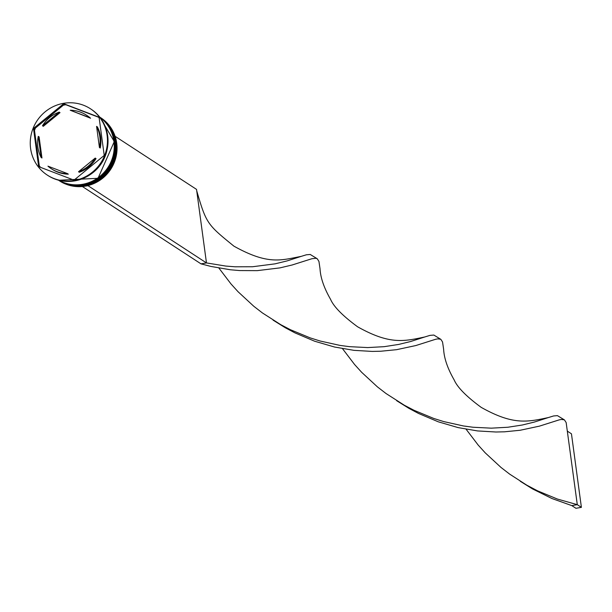 <?xml version="1.0" encoding="UTF-8"?>
<svg xmlns="http://www.w3.org/2000/svg" width="612" height="612" viewBox="0 0 612 612"><rect width="100%" height="100%" fill="white"/><g stroke="black" fill="none" stroke-linecap="round" stroke-linejoin="round"><path stroke-width="0.92" d="M59.333 180.693A37.676 36.376 -56.9 0 0 59.708 180.938A37.676 36.376 -56.9 0 0 99.695 180.402A37.676 36.376 -56.9 0 0 116.716 143.147A37.676 36.376 -56.9 0 0 100.858 117.81A37.676 36.376 -56.9 0 0 100.49 117.573M99.871 117.175A37.676 36.376 123.1 0 1 100.116 117.328A37.676 36.376 123.1 0 1 115.974 142.665A37.676 36.376 123.1 0 1 98.96 179.913A37.676 36.376 123.1 0 1 58.966 180.456A37.676 36.376 123.1 0 1 58.721 180.295M99.794 117.137A37.676 36.376 123.1 0 1 114.742 141.862A37.676 36.376 123.1 0 1 98.195 178.796A37.676 36.376 123.1 0 1 58.66 180.234M99.167 118.009A38.434 37.102 123.1 0 0 98.532 117.236L99.725 117.649M64.352 104.147L65.859 104.759A38.434 37.102 123.1 0 0 63.357 105.188L64.352 104.147L63.686 103.711L33.484 128.421L38.648 166.64L74.021 180.135L104.224 155.425L99.06 117.213L63.686 103.711M34.502 130.417L34.142 128.857L35.458 128.015A38.434 37.102 123.1 0 0 34.502 130.417L39.275 165.714A38.434 37.102 123.1 0 0 40.545 167.359M47.537 175.254A39.558 38.196 -56.9 0 0 47.82 175.437A39.558 38.196 -56.9 0 0 89.811 174.871A39.558 38.196 -56.9 0 0 107.681 135.765A39.558 38.196 -56.9 0 0 91.035 109.158A39.558 38.196 -56.9 0 0 90.744 108.974M58.622 180.226A37.676 36.376 -56.9 0 0 98.379 179.217A37.676 36.376 -56.9 0 0 115.155 142.129A37.676 36.376 -56.9 0 0 99.771 117.106M58.829 180.28A37.676 36.376 -56.9 0 0 97.851 177.924A37.676 36.376 -56.9 0 0 113.916 141.326A37.676 36.376 -56.9 0 0 99.901 117.275M107.108 135.39A39.558 38.196 -56.9 0 0 90.461 108.783A39.558 38.196 -56.9 0 0 48.47 109.349A39.558 38.196 -56.9 0 0 30.6 148.464A39.558 38.196 -56.9 0 0 47.246 175.063A39.558 38.196 -56.9 0 0 89.237 174.496A39.558 38.196 -56.9 0 0 107.108 135.39M37.883 147.217A32.023 30.921 -56.9 0 0 41.134 157.468L41.96 158.003L39.099 136.881L38.281 136.346A32.023 30.921 -56.9 0 0 37.883 147.217M90.584 118.223L89.757 117.688A32.023 30.921 -56.9 0 0 86.346 115.094A32.023 30.921 -56.9 0 0 70.204 110.229L90.584 118.223A32.023 30.921 -56.9 0 0 87.164 115.63A32.023 30.921 -56.9 0 0 86.751 115.37M99.427 147.507A32.023 30.921 -56.9 0 0 96.574 126.378L97.392 126.921A32.023 30.921 -56.9 0 1 100.246 148.043L99.427 147.507L96.574 126.378M78.52 171.743A32.023 30.921 -56.9 0 0 95.22 158.08L96.038 158.615A32.023 30.921 -56.9 0 1 79.346 172.278L78.52 171.743L95.22 158.08M67.504 173.624L47.95 166.158A32.023 30.921 -56.9 0 0 51.362 168.751A32.023 30.921 -56.9 0 0 67.504 173.624L68.322 174.16A32.023 30.921 -56.9 0 1 52.188 169.287A32.023 30.921 -56.9 0 1 51.775 169.019M89.757 117.688L70.204 110.229M38.281 136.346L41.134 157.468M91.257 173.869A37.676 36.376 -56.9 0 0 107.123 149.535M39.313 167.068L39.275 165.714M98.532 117.236L65.859 104.759M34.142 128.857L33.484 128.421M63.357 105.188L35.458 128.015M43.307 126.309L60.007 112.646L59.188 112.111A32.023 30.921 -56.9 0 0 42.488 125.774L43.307 126.309M59.188 112.111L42.488 125.774M82.582 186.499L88.067 185.734L206.466 262.923L196.528 189.383L115.117 136.308M82.605 186.668L201.004 263.856L210.941 266.442L230.364 269.77L239.705 270.565L257.277 270.642L279.975 267.88L292.199 264.973L311.921 258.715L315.914 258.272L317.245 258.761L318.936 261.401L320.022 268.722C320.497 277.695 324 287.892 330.549 299.306C333.747 306.734 342.766 315.899 357.607 326.793C389.286 344.579 403.415 341.557 424.751 336.975L429.991 335.376L433.847 335.055L440.854 339.346L442.545 341.986L443.631 349.299C444.098 358.28 447.609 368.478 454.15 379.891C457.355 387.32 466.375 396.484 481.216 407.378C512.894 425.164 527.024 422.142 548.352 417.56L553.6 415.953L557.448 415.64L564.463 419.924L566.154 422.563L577.292 504.671L571.822 505.611L551.925 498.52L532.524 488.927L520.261 481.277M196.72 190.806C206.298 223.763 207.399 224.581 233.937 246.169C267.964 265.126 280.847 260.276 301.142 256.39L287.089 260.911L275.048 263.849L252.58 266.74L235.13 266.794L225.836 266.075L206.466 262.923L201.004 263.856M396.66 400.699L408.915 408.342L418.509 413.444L438.246 421.798L458.151 427.612L477.582 430.932L495.911 432.003L504.487 431.812L520.177 430.259L539.417 426.143L559.139 419.886L561.372 419.442L564.31 419.832M301.142 256.39L306.382 254.791L310.238 254.47L317.1 258.669M342.506 348.664L354.577 364.5L361.638 372.287L377.397 386.861L386.011 393.508L404.387 405.266L414.018 410.285L433.786 418.463L443.761 421.591L463.475 425.967L473.053 427.245L491.283 428.163L507.822 427.252L522.258 425.019L534.307 422.081L548.352 417.56M273.051 320.114L285.307 327.757L294.908 332.859L314.637 341.221L334.542 347.027L353.973 350.347L372.303 351.418L380.878 351.227L396.568 349.682L415.808 345.558L435.53 339.3L437.764 338.864L440.701 339.255M218.905 268.079L230.976 283.914L238.03 291.702L253.796 306.275L262.403 312.931L280.778 324.689L290.409 329.707L310.177 337.878L320.153 341.014L339.867 345.382L349.444 346.66L367.674 347.578L384.221 346.667L398.657 344.434L410.698 341.496L424.751 336.975M466.114 429.249L478.186 445.085L485.247 452.872L501.006 467.446L509.612 474.093L526.771 485.163L537.627 490.87L557.394 499.048L577.292 504.671L581.4 507.356L575.938 508.289L571.822 505.611M581.4 507.356L571.455 433.816L567.362 431.146M115.484 142.344A37.676 36.376 -56.9 0 0 99.764 117.099A37.676 36.376 123.1 0 1 115.4 142.29A37.676 36.376 123.1 0 1 98.494 179.469A37.676 36.376 123.1 0 1 58.614 180.226A37.676 36.376 -56.9 0 0 98.532 179.546A37.676 36.376 -56.9 0 0 115.484 142.344M114.245 141.54A37.676 36.376 -56.9 0 0 99.848 117.206L114.276 141.579L98.012 178.299L58.744 180.257A37.676 36.376 -56.9 0 0 97.981 178.276A37.676 36.376 -56.9 0 0 114.245 141.54M99.863 117.221A37.676 36.376 123.1 0 1 114.169 141.487A37.676 36.376 123.1 0 1 97.951 178.191A37.676 36.376 123.1 0 1 58.76 180.265M99.626 117.007C108.546 123.066 113.84 131.526 115.507 142.382C121.222 172.638 82.918 198.02 58.469 180.135M100.858 117.81L100.116 117.328M91.035 109.158L90.461 108.783M86.346 115.094L87.164 115.63M51.362 168.751L52.188 169.287M47.82 175.437L47.246 175.063M59.708 180.938L58.966 180.456"/></g></svg>
